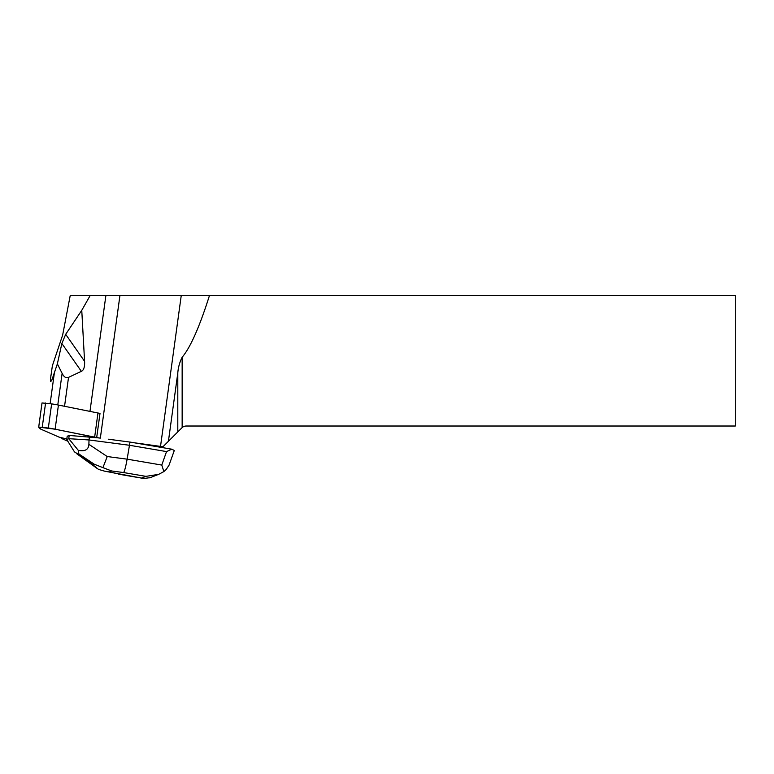 <?xml version="1.0" encoding="UTF-8"?>
<svg xmlns="http://www.w3.org/2000/svg" width="774" height="774" viewBox="0 0 774 774"><rect width="100%" height="100%" fill="white"/><g stroke="black" fill="none" stroke-linecap="round" stroke-linejoin="round"><path stroke-width="1.16" d="M38.719 427.035L42.019 402.944L51.635 403.893A20.492 2.767 7.8 0 1 58.437 405.063L97.969 412.997A8.195 1.103 7.8 0 1 100.001 413.461L96.682 437.591A33.601 4.538 -172.2 0 0 100.339 438.123L97.35 437.774A8.195 1.103 -172.2 0 0 94.651 437.126L55.118 429.202A20.492 2.767 -172.2 0 0 48.327 428.022L38.7 427.084L39.184 428.022A20.492 2.767 -172.2 0 0 40.945 429.202L59.095 437.126A8.195 1.103 -172.2 0 0 62.984 438.2L66.816 438.964L62.984 438.2A8.195 1.103 -172.2 0 1 60.962 437.736A33.601 4.538 7.8 0 1 61.272 438.345L67.802 441.199M38.7 427.084L42.019 402.944M162.163 447.546L133.999 442.747L160.518 446.395A45.076 6.086 -172.2 0 0 162.995 446.724L162.163 447.546L171.799 449.191L174.295 450.487L169.061 465.145L166.207 469.479L163.865 471.589L158.66 474.356L145.918 476.358L123.627 472.556C124.585 471.202 125.756 466.732 127.13 459.156L130.003 442.07L108.263 439.206M89.465 436.739L89.02 439.961L68.751 438.674L78.309 450.362L78.832 453.932L78.164 454.193L74.459 451.881L66.748 439.506L67.193 436.246L69.186 435.452L97.35 437.774A8.195 1.103 -172.2 0 0 96.682 437.591M84.579 361.323L81.763 310.326L65.684 334.32L84.579 361.323C84.869 366.828 83.805 370.175 81.367 371.346L68.528 377.373C66.167 378.457 64.029 377.122 62.123 373.358L57.363 363.886L51.713 380.498L50.678 381.582L50.6 378.302L52.371 365.754L62.646 335.084L70.231 295.504L735.3 295.504L735.3 426.019L186.244 426.019A6.144 6.144 0 0 0 182.151 427.587L177.797 431.911L177.797 372.981L168.413 441.306L177.797 431.911M81.763 310.326L90.181 295.504M81.367 371.346L61.862 343.501L65.684 334.32M61.862 343.501L57.363 363.886M168.413 441.306L162.995 446.724M177.797 372.981C178.213 367.427 179.665 362.184 182.151 357.24A334.078 45.076 -82.2 0 0 209.473 295.504M78.309 450.362C85.053 451.629 88.584 449.617 88.884 444.324L107.238 456.544L127.13 459.156L161.776 465.068L163.865 471.589M161.776 465.068L166.536 451.59L129.558 445.282L89.02 439.961L88.884 444.324M69.186 435.452L68.751 438.674M66.748 439.506L68.731 438.723M133.999 442.747L130.003 442.07M166.536 451.59L171.799 449.191M104.751 471.192L143.819 478.496L150.32 477.626M102.923 467.641L111.727 470.989L109.298 471.947L104.751 471.202L98.492 469.392L92.899 464.826L94.331 464.255L102.923 467.641L107.238 456.544M97.35 437.774L55.118 429.202L38.71 427.122L40.945 429.202L59.095 437.126L66.816 438.964M94.651 437.126L97.969 412.997M58.437 405.063L55.118 429.202M45.579 402.993L42.26 427.122M48.327 428.022L51.635 403.893M50.949 375.042L50.823 376.067M54.364 372.884L50.136 403.66M62.123 373.358L57.789 404.937M89.968 411.391L105.893 295.504M68.528 377.373L64.552 406.292M100.339 438.123L119.941 295.504M182.151 357.24L182.151 427.587M160.518 446.395L181.251 295.504M109.298 471.947L119.544 474.162M141.845 477.964L145.918 476.358M123.627 472.556L111.727 470.989M78.164 454.193L92.899 464.826M94.331 464.255L78.832 453.932M158.651 474.336L149.711 477.868M143.819 478.487L118.596 474.181M76.345 453.467L97.156 468.473"/></g></svg>
